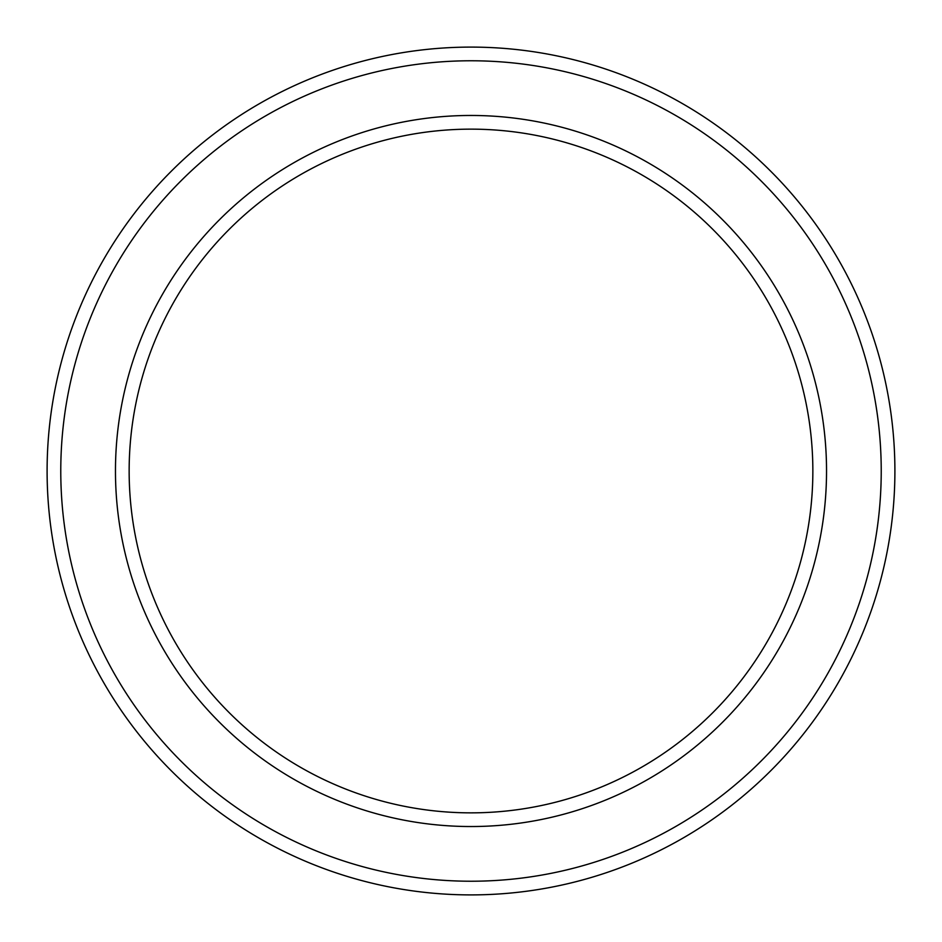 <?xml version="1.0" encoding="UTF-8"?>
<svg xmlns="http://www.w3.org/2000/svg" width="942" height="942" viewBox="0 0 942 942"><rect width="100%" height="100%" fill="white"/><g stroke="black" fill="none" stroke-linecap="round" stroke-linejoin="round"><path stroke-width="1.41" d="M812.852 471A341.852 341.852 0 0 0 471 129.148A341.852 341.852 0 0 0 129.148 471A341.852 341.852 0 0 0 471 812.852A341.852 341.852 0 0 0 812.852 471M115.466 471A355.534 355.534 0 0 1 471 115.466A355.534 355.534 0 0 1 826.534 471A355.534 355.534 0 0 1 471 826.534A355.534 355.534 0 0 1 115.466 471M881.229 471A410.229 410.229 0 0 0 471 60.771A410.229 410.229 0 0 0 60.771 471A410.229 410.229 0 0 0 471 881.229A410.229 410.229 0 0 0 881.229 471M47.1 471A423.9 423.9 0 0 1 471 47.1A423.9 423.9 0 0 1 894.9 471A423.9 423.9 0 0 1 471 894.9A423.9 423.9 0 0 1 47.1 471"/></g></svg>
